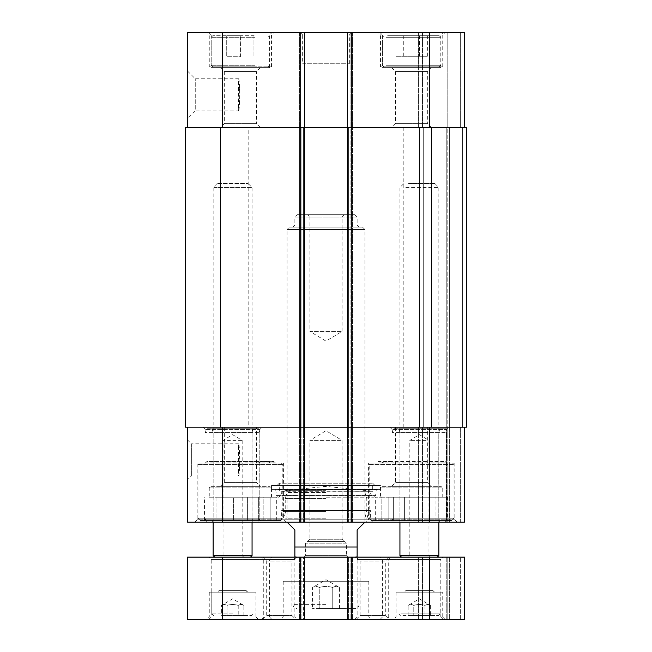 <?xml version="1.0" encoding="UTF-8"?>
<svg xmlns="http://www.w3.org/2000/svg" width="652" height="652" viewBox="0 0 652 652"><rect width="100%" height="100%" fill="white"/><g stroke="black" fill="none" stroke-linecap="round" stroke-linejoin="round"><path stroke-width="0.49" stroke-dasharray="3.26 2.44" d="M426.066 555.586L409.823 555.586L426.066 555.586M427.15 557.142L408.266 557.142L427.15 557.142M426.066 440.402L409.823 440.402L426.066 440.402M406.897 557.142L437.288 557.142L406.897 557.142M438.845 555.586L399.937 555.586M405.813 187.474L438.845 187.474L405.813 187.474M408.527 183.579L434.957 183.579L408.527 183.579M241.786 555.586L223.041 555.586L241.786 555.586M243.277 557.142L221.484 557.142L243.277 557.142M241.786 440.402L223.041 440.402L241.786 440.402M215.445 557.142L250.507 557.142L215.445 557.142M252.063 555.586L213.155 555.586M213.954 187.474L252.063 187.474L213.954 187.474M217.686 183.579L248.176 183.579L217.686 183.579M248.176 427.174L403.824 427.174L248.176 427.174L248.176 127.547L403.824 127.547L248.176 127.547M220.547 427.174L185.527 427.174L185.527 127.547L304.598 127.547L304.598 427.174L220.547 427.174L220.547 127.547M187.474 127.547L222.495 127.547L187.474 127.547L187.474 32.6L304.598 32.6L299.537 32.6L304.598 32.6L304.598 127.547L299.537 127.547L352.463 127.547L299.537 127.547L303.041 127.547L303.041 427.174L304.598 427.174L187.474 427.174L304.598 427.174L299.537 427.174L303.041 427.174L303.041 127.547L299.537 127.547L299.537 427.174L304.598 427.174L304.598 127.547L303.041 127.547L352.463 127.547L352.463 427.174L299.537 427.174L299.537 127.547L303.433 127.547L299.537 127.547L299.537 427.174L299.537 127.547L304.598 127.547L304.598 522.122L187.474 522.122L187.474 427.174M464.526 427.174L464.526 522.122L464.526 427.174L418.608 427.174L447.794 427.174L447.794 32.6L447.794 127.547L447.794 32.6L449.35 32.6L418.608 32.6L447.794 32.6L447.794 127.547L449.35 127.547L418.608 127.547L464.526 127.547L347.402 127.547L466.473 127.547L447.794 127.547L447.794 427.174L462.586 427.174L419.391 427.174L464.526 427.174L464.526 522.122L347.402 522.122L350.906 522.122L350.906 427.174L352.463 427.174L347.402 427.174L350.906 427.174L350.906 127.547L347.402 127.547L347.402 427.174L348.567 427.174L303.433 427.174L352.463 427.174L352.463 127.547L352.463 427.174L352.463 127.547L350.906 127.547L350.906 522.122L352.463 522.122L299.537 522.122L304.598 522.122L299.537 522.122L304.598 522.122L304.598 427.174L304.598 522.122M304.598 32.6L304.598 127.547L304.598 32.6L352.463 32.6L347.402 32.6L352.463 32.6L347.402 32.6L347.402 127.547L466.473 127.547L466.473 427.174L347.402 427.174L351.289 427.174L347.402 427.174L347.402 127.547L347.402 522.122L352.463 522.122L347.402 522.122L347.402 427.174L347.402 522.122M466.473 127.547L466.473 427.174L466.473 127.547M419.391 127.547L419.391 427.174L419.391 127.547L423.278 127.547L419.391 127.547M326 608.503L355.185 608.503L326 608.503M319.26 608.503L339.48 608.503L312.52 608.503L319.26 608.503L319.26 587.493C317.011 586.091 314.769 586.091 312.52 587.493C314.769 586.091 317.011 586.091 319.26 587.493L319.26 608.503M402.879 615.512L438.454 615.512L402.879 615.512M408.16 615.512L408.16 605.39L419.391 598.903L430.622 605.39C428.747 604.225 426.881 604.225 425.006 605.39C421.265 604.225 417.516 604.225 413.775 605.39C411.901 604.225 410.026 604.225 408.16 605.39C410.026 604.225 411.901 604.225 413.775 605.39L413.775 615.512L408.16 615.512L430.622 615.512L413.775 615.512L413.775 605.39C417.516 604.225 421.265 604.225 425.006 605.39C426.881 604.225 428.747 604.225 430.622 605.39L430.622 615.512M232.609 615.512L251.68 615.512L232.609 615.512M226.994 615.512L243.84 615.512L221.378 615.512L226.994 615.512L226.994 605.39C225.119 604.225 223.253 604.225 221.378 605.39C223.253 604.225 225.119 604.225 226.994 605.39L226.994 615.512M232.609 592.163L211.207 592.163L232.609 592.163M243.84 615.512L243.84 605.39L232.609 598.903L221.378 605.39L221.378 615.512M238.225 605.39C234.484 604.225 230.735 604.225 226.994 605.39C230.735 604.225 234.484 604.225 238.225 605.39L238.225 615.512L238.225 605.39C240.099 604.225 241.973 604.225 243.84 605.39C241.973 604.225 240.099 604.225 238.225 605.39M400.858 592.163L440.793 592.163L400.858 592.163M425.006 605.39L425.006 615.512L425.006 605.39M326 581.266L359.073 581.266L326 581.266M339.48 608.503L339.48 587.493L326 579.709L312.52 587.493L312.52 608.503M332.74 587.493C328.249 586.091 323.751 586.091 319.26 587.493C323.751 586.091 328.249 586.091 332.74 587.493L332.74 608.503L332.74 587.493C334.989 586.091 337.231 586.091 339.48 587.493C337.231 586.091 334.989 586.091 332.74 587.493M368.804 581.266L283.196 581.266L368.804 581.266L368.804 617.069L283.196 617.069L368.804 617.069L371.135 619.4L280.865 619.4L371.135 619.4M222.495 619.4L187.474 619.4L187.474 557.142L464.526 557.142L460.638 557.142L464.526 557.142L464.526 619.4L222.495 619.4L222.495 557.142M460.638 619.4L449.35 619.4L460.638 619.4L460.638 557.142L449.35 557.142L460.638 557.142L460.638 619.4M447.794 619.4L446.237 619.4L447.794 619.4L447.794 557.142L449.35 557.142L446.237 557.142L447.794 557.142L447.794 619.4M422.504 619.4L446.237 619.4L418.608 619.4L422.504 619.4L422.504 557.142L446.237 557.142L418.608 557.142L422.504 557.142L422.504 619.4M348.959 619.4L352.463 619.4L348.959 619.4L348.959 557.142L348.959 619.4M303.433 619.4L299.537 619.4L303.433 619.4L303.433 557.142L303.433 619.4M443.124 619.4L380.092 619.4L443.124 619.4L440.793 617.069L382.422 617.069L440.793 617.069L440.793 559.473L382.422 559.473L440.793 559.473L443.124 557.142L380.092 557.142L443.124 557.142M297.206 619.4L261.403 619.4L297.206 619.4L294.867 617.069L263.742 617.069L294.867 617.069L294.867 559.473L263.742 559.473L294.867 559.473L297.206 557.142L261.403 557.142L390.597 557.142L297.206 557.142M389.203 619.4L356.188 619.4L389.203 619.4L385.308 615.512L360.083 615.512L385.308 615.512L385.308 561.03L360.083 561.03L385.308 561.03L389.203 557.142L356.188 557.142L389.203 557.142M445.072 619.4L393.71 619.4L445.072 619.4L442.741 617.069L396.041 617.069L442.741 617.069L442.741 592.163L396.041 592.163L442.741 592.163M258.29 619.4L206.928 619.4L258.29 619.4L255.959 617.069L209.259 617.069L255.959 617.069L255.959 592.163L209.259 592.163L255.959 592.163M295.812 619.4L262.797 619.4L295.812 619.4L291.917 615.512L266.692 615.512L291.917 615.512L291.917 561.03L266.692 561.03L291.917 561.03L295.812 557.142L262.797 557.142L295.812 557.142M390.597 619.4L354.794 619.4L390.597 619.4L388.258 617.069L357.133 617.069L388.258 617.069L388.258 559.473L357.133 559.473L388.258 559.473L390.597 557.142M271.908 619.4L208.876 619.4L271.908 619.4L269.578 617.069L211.207 617.069L269.578 617.069L269.578 559.473L211.207 559.473L269.578 559.473L271.908 557.142L208.876 557.142L271.908 557.142M380.092 619.4L382.422 617.069L382.422 559.473L380.092 557.142M208.876 619.4L211.207 617.069L211.207 559.473L208.876 557.142M261.403 619.4L263.742 617.069L263.742 559.473L261.403 557.142M354.794 619.4L357.133 617.069L357.133 559.473L354.794 557.142M356.188 619.4L360.083 615.512L360.083 561.03L356.188 557.142M262.797 619.4L266.692 615.512L266.692 561.03L262.797 557.142M304.598 557.142L304.598 619.4M299.537 557.142L299.537 619.4L299.537 557.142M352.463 557.142L352.463 619.4L352.463 557.142M347.402 557.142L347.402 619.4M418.608 557.142L418.608 619.4L418.608 557.142M464.526 557.142L464.526 619.4L464.526 557.142M218.99 592.163L246.228 592.163L218.99 592.163L218.99 590.606L246.228 590.606L218.99 590.606L217.434 592.163L247.784 592.163L217.434 592.163M405.772 592.163L433.009 592.163L405.772 592.163L405.772 590.606L433.009 590.606L405.772 590.606L404.216 592.163L434.566 592.163L404.216 592.163M344.419 214.712L342.088 217.043L342.088 331.444L326 341.11L309.912 331.444L342.088 331.444L309.912 331.444L309.912 217.043L342.088 217.043L309.912 217.043L307.581 214.712L344.419 214.712L307.581 214.712M297.206 214.712L354.794 214.712L297.206 214.712L294.867 217.043L357.133 217.043L294.867 217.043L294.867 224.052C294.688 225.942 293.644 226.977 291.754 227.165L360.246 227.165L291.754 227.165M344.875 541.576L307.125 541.576L344.875 541.576L346.432 543.132L346.432 555.586L305.568 555.586L346.432 555.586L347.989 557.142L304.011 557.142L347.989 557.142M307.581 541.576L344.419 541.576L307.581 541.576L309.912 539.237L342.088 539.237L309.912 539.237L309.912 440.402L342.088 440.402L309.912 440.402L326 430.736L342.088 440.402L342.088 539.237L344.419 541.576M362.577 227.165L364.916 229.496L364.916 522.122L357.133 529.905L357.133 547.02L294.867 547.02L294.867 529.905L287.084 522.122L287.084 229.496L364.916 229.496L287.084 229.496L289.423 227.165L362.577 227.165L289.423 227.165M239.936 459.856L238.445 443.776C240.066 442.781 240.066 476.93 238.445 475.944L239.936 459.856M371.526 520.565L451.689 520.565L371.526 520.565L369.195 518.226L454.02 518.226L369.195 518.226L369.195 464.526L454.02 464.526L369.195 464.526L370.752 462.969L452.464 462.969L370.752 462.969M368.413 462.969L454.803 462.969L368.413 462.969L368.413 519.783L454.803 519.783L368.413 519.783L366.082 522.122L457.133 522.122L366.082 522.122M203.033 522.122L262.185 522.122L203.033 522.122L205.372 519.783L259.846 519.783L205.372 519.783L205.372 518.226L259.806 518.226L205.372 518.226L206.415 522.122L258.762 522.122L206.415 522.122M389.815 522.122L448.967 522.122L389.815 522.122L392.154 519.783L446.628 519.783L392.154 519.783L392.154 518.226L446.587 518.226L392.154 518.226L393.197 522.122L445.536 522.122L393.197 522.122M279.309 522.122L372.691 522.122L279.309 522.122L281.64 519.783L281.64 510.443L370.36 510.443L281.64 510.443M194.866 522.122L285.918 522.122L194.866 522.122L197.197 519.783L283.587 519.783L197.197 519.783L197.197 462.969L283.587 462.969L197.197 462.969M199.536 462.969L281.248 462.969L199.536 462.969L197.98 464.526L282.805 464.526L197.98 464.526L197.98 518.226L282.805 518.226L197.98 518.226L200.311 520.565L280.474 520.565L200.311 520.565M393.637 497.215L388.152 497.215L388.152 520.565L393.637 520.565L393.637 497.215L404.607 497.215L393.637 497.215L393.637 520.565L404.607 520.565L404.607 497.215L418.608 497.215L418.608 520.565L429.578 520.565L429.578 497.215L404.607 497.215L404.607 520.565L388.152 520.565L388.152 497.215L393.637 497.215M447.557 520.565L429.578 520.565L435.063 520.565L435.063 497.215L429.578 497.215L442.072 497.215L442.072 520.565L447.557 520.565L447.557 497.215L442.072 497.215L447.557 497.215M442.072 520.565L442.072 497.215L435.063 497.215L435.063 520.565L442.072 520.565M381.143 497.215L388.152 497.215L375.658 497.215L381.143 497.215L381.143 520.565L375.658 520.565L388.152 520.565L381.143 520.565L381.143 497.215M418.608 497.215L429.578 497.215L429.578 520.565L404.607 520.565L418.608 520.565L418.608 497.215M380.475 497.215L442.741 497.215L380.475 497.215L380.475 487.875L382.031 486.319L441.184 486.319L382.031 486.319M263.848 497.215L247.393 497.215L247.393 520.565L263.848 520.565L263.848 497.215L270.857 497.215L263.848 497.215L263.848 520.565L276.342 520.565L258.363 520.565L258.363 497.215L263.848 497.215M233.392 497.215L216.937 497.215L216.937 520.565L233.392 520.565L233.392 497.215L247.393 497.215L233.392 497.215L233.392 520.565L247.393 520.565L222.422 520.565L222.422 497.215L233.392 497.215M209.928 497.215L216.937 497.215L209.928 497.215L209.928 520.565L209.928 497.215M204.443 520.565L209.928 520.565L204.443 520.565L204.443 497.215M216.937 497.215L222.422 497.215L222.422 520.565L209.928 520.565L216.937 520.565L216.937 497.215M247.393 497.215L258.363 497.215L258.363 520.565L247.393 520.565L247.393 497.215M270.857 497.215L276.342 497.215L270.857 497.215L270.857 520.565L270.857 497.215M209.259 497.215L271.525 497.215L209.259 497.215L209.259 487.875L210.816 486.319L269.969 486.319L210.816 486.319M429.505 427.174L351.289 427.174L429.505 427.174L429.505 522.122M262.185 427.174L203.033 427.174L262.185 427.174L259.846 429.505L205.372 429.505L259.846 429.505L259.846 519.783L262.185 522.122M448.967 427.174L389.815 427.174L448.967 427.174L446.628 429.505L392.154 429.505L446.628 429.505L446.628 519.783L448.967 522.122M427.696 427.174L395.519 427.174L427.696 427.174L427.696 482.431L395.519 482.431L427.696 482.431L431.583 486.319L391.632 486.319L431.583 486.319M256.48 427.174L224.304 427.174L256.48 427.174L256.48 482.431L224.304 482.431L256.48 482.431L260.368 486.319L220.417 486.319L260.368 486.319M375.658 520.565L375.658 497.215M439.831 522.122L398.894 522.122L439.831 522.122L438.788 518.226L438.788 432.618L399.937 432.618L438.788 432.618L438.788 518.226L399.937 518.226L438.788 518.226L439.831 522.122M445.536 522.122L446.587 518.226L445.536 522.122M446.587 432.618L445.536 428.731L393.197 428.731L445.536 428.731L446.587 432.618L392.154 432.618L446.587 432.618L446.587 518.226L446.587 432.618M439.831 428.731L398.894 428.731L439.831 428.731L438.788 432.618L439.831 428.731L445.536 428.731L439.831 428.731M253.049 522.122L212.112 522.122L253.049 522.122L252.006 518.226L252.006 432.618L213.155 432.618L252.006 432.618L252.006 518.226L213.155 518.226L252.006 518.226L253.049 522.122M258.762 522.122L259.806 518.226L258.762 522.122M259.806 432.618L258.762 428.731L206.415 428.731L258.762 428.731L259.806 432.618L205.372 432.618L259.806 432.618L259.806 518.226L259.806 432.618M253.049 428.731L212.112 428.731L253.049 428.731L252.006 432.618L253.049 428.731L258.762 428.731L253.049 428.731M326 490.646L285.38 490.646L326 490.646M326 492.504L287.084 492.504L326 492.504M326 498.617L285.217 498.617L326 498.617M326 510.736L285.217 510.736L326 510.736M326 518.226L287.084 518.226L326 518.226M326 518.112L284.957 518.112L326 518.112M326 510.443L281.949 510.443L326 510.443M299.537 522.122L299.537 427.174L299.537 522.122M352.463 522.122L352.463 427.174L352.463 522.122M447.794 522.122L447.794 427.174L447.794 522.122M418.608 522.122L418.608 427.174L418.608 522.122M187.474 439.88L187.474 479.839L187.474 439.88L191.362 443.776L191.362 475.944L191.362 443.776L238.445 443.776L238.445 475.944L191.362 475.944L187.474 479.839M281.64 519.783L370.36 519.783L281.64 519.783M203.033 427.174L205.372 429.505L205.372 432.618L206.415 428.731M389.815 427.174L392.154 429.505L392.154 432.618L393.197 428.731M276.342 520.565L276.342 497.215M271.525 485.544L380.475 485.544L271.525 485.544L271.525 489.432L380.475 489.432L271.525 489.432L376.277 489.799L275.723 489.799L276.415 495.43L375.585 495.43L276.415 495.43C277.32 496.971 277.988 497.566 278.428 497.207L280.287 495.976L371.713 495.976L280.287 495.976L282.422 490.956L372.691 491.282L279.309 491.282L279.309 483.205L372.691 483.205L279.309 483.205L276.97 485.544L375.03 485.544L276.97 485.544M391.991 462.969L381.502 462.969C385.968 460.997 390.035 460.997 393.71 462.969L445.072 462.871L378.144 462.871L378.144 461.412L445.072 461.412L378.144 461.412L376.587 462.969L381.502 462.969M393.71 462.969L376.587 462.969M383.539 462.969L377.361 462.969M268.461 462.969L270.498 462.969C266.032 460.997 261.965 460.997 258.29 462.969L260.009 462.969M258.29 462.969L205.372 462.969L206.928 461.412L273.856 461.412L206.928 461.412L206.928 462.871L273.856 462.871L206.146 462.969M205.372 462.969L270.498 462.969M239.936 94.858L238.445 110.946C240.066 111.932 240.066 77.784 238.445 78.77L239.936 94.858M460.638 32.6L449.35 32.6L460.638 32.6L460.638 127.547L460.638 32.6M347.402 32.6L347.402 127.547L347.402 32.6L464.526 32.6L464.526 127.547M378.144 32.6L445.072 32.6L378.144 32.6L380.475 34.931L442.741 34.931L380.475 34.931L380.475 66.846L442.741 66.846L380.475 66.846M208.876 32.6L271.908 32.6L208.876 32.6L211.207 34.931L269.578 34.931L211.207 34.931L211.207 67.621L269.578 67.621L211.207 67.621M380.092 32.6L443.124 32.6L380.092 32.6L382.422 34.931L440.793 34.931L382.422 34.931L382.422 67.621L440.793 67.621L382.422 67.621M206.928 32.6L273.856 32.6L206.928 32.6L209.259 34.931L271.525 34.931L209.259 34.931L209.259 66.846L271.525 66.846L209.259 66.846M300.319 32.6L351.681 32.6L300.319 32.6L302.65 34.931L349.35 34.931L302.65 34.931L302.65 63.733L349.35 63.733L302.65 63.733M254.125 35.713L212.764 35.713L254.125 35.713M240.417 35.713L226.717 35.713L240.417 35.713L240.417 56.724L226.717 56.724L240.417 56.724M387.63 35.713L439.236 35.713L387.63 35.713M419.538 35.713L395.894 35.713L427.378 35.713L419.538 35.713L419.538 56.724L427.378 56.724L395.894 56.724L419.538 56.724M253.954 35.713L253.954 56.724L253.954 35.713M226.717 35.713L226.717 56.724L226.717 35.713M240.254 35.713L240.254 56.724M254.125 66.846L212.764 66.846L254.125 66.846M403.841 35.713L403.841 56.724M427.378 35.713L427.378 56.724M419.44 35.713L419.44 56.724M403.743 35.713L403.743 56.724M395.894 35.713L395.894 56.724M387.63 66.846L439.236 66.846L387.63 66.846M300.711 32.6L300.711 127.547L222.495 127.547L300.711 127.547L300.711 522.122M260.368 127.547L220.417 127.547L260.368 127.547L256.48 123.652L224.304 123.652L256.48 123.652L256.48 71.516L224.304 71.516L256.48 71.516L260.368 67.621L220.417 67.621L260.368 67.621M431.583 127.547L391.632 127.547L431.583 127.547L427.696 123.652L395.519 123.652L427.696 123.652L427.696 71.516L395.519 71.516L427.696 71.516L431.583 67.621L391.632 67.621L431.583 67.621M187.474 70.995L195.258 78.77L238.445 78.77L238.445 110.946L195.258 110.946L195.258 78.77L195.258 110.946L187.474 118.729L187.474 70.995L187.474 118.729M299.537 32.6L299.537 127.547L299.537 32.6M352.463 32.6L352.463 127.547L352.463 32.6M418.608 32.6L418.608 127.547L418.608 32.6M301.094 127.547L301.094 427.174L301.094 127.547M303.433 127.547L303.433 427.174L303.433 127.547M348.567 127.547L348.567 427.174L348.567 127.547M348.959 127.547L348.959 427.174L348.959 127.547M351.289 32.6L351.289 522.122M431.453 127.547L431.453 427.174M462.586 127.547L462.586 427.174L462.586 127.547M449.35 127.547L449.35 427.174L449.35 127.547M446.237 127.547L446.237 427.174L446.237 127.547M423.278 127.547L423.278 427.174L423.278 127.547M232.609 613.173L211.207 613.173L232.609 613.173M400.858 613.173L440.793 613.173L400.858 613.173M326 604.616L292.927 604.616L326 604.616M303.041 557.142L303.041 619.4L303.041 557.142M301.094 557.142L301.094 619.4L301.094 557.142M348.567 557.142L348.567 619.4L348.567 557.142M350.906 557.142L350.906 619.4L350.906 557.142M449.35 557.142L449.35 619.4L449.35 557.142M446.237 557.142L446.237 619.4L446.237 557.142M429.505 557.142L429.505 619.4M351.289 557.142L351.289 619.4M300.711 557.142L300.711 619.4M346.432 543.132L305.568 543.132L346.432 543.132M294.867 224.052L357.133 224.052L294.867 224.052M380.475 487.875L442.741 487.875L380.475 487.875M326 511.51L283.302 511.51L326 511.51M303.041 522.122L303.041 427.174L303.041 522.122M301.094 522.122L301.094 427.174L301.094 522.122M303.433 522.122L303.433 427.174L303.433 522.122M348.567 522.122L348.567 427.174L348.567 522.122M348.959 522.122L348.959 427.174L348.959 522.122M460.638 522.122L460.638 427.174L460.638 522.122M449.35 522.122L449.35 427.174L449.35 522.122M446.237 522.122L446.237 427.174L446.237 522.122M422.504 522.122L422.504 427.174L422.504 522.122M222.495 522.122L222.495 427.174M209.259 487.875L271.525 487.875L209.259 487.875M254.899 37.27L211.207 37.27L254.899 37.27M254.899 65.29L211.207 65.29L254.899 65.29M386.286 37.27L440.793 37.27L386.286 37.27M386.286 65.29L440.793 65.29L386.286 65.29M303.041 32.6L303.041 127.547L303.041 32.6M350.906 32.6L350.906 127.547L350.906 32.6M422.504 32.6L422.504 127.547L422.504 32.6M429.505 32.6L429.505 127.547M222.495 32.6L222.495 127.547M430.516 557.142L428.959 555.586L428.959 440.402L419.391 434.656L409.823 440.402L409.823 555.586L408.266 557.142M438.845 522.122L438.845 187.474L434.957 183.579M399.937 522.122L399.937 187.474L403.824 183.579M243.734 557.142L242.177 555.586L242.177 440.402L232.609 434.656L223.041 440.402L223.041 555.586L221.484 557.142M252.063 522.122L252.063 187.474L248.176 183.579M213.155 522.122L213.155 187.474L217.043 183.579M403.824 427.174L403.824 127.547M211.207 592.163L211.207 613.173L213.546 615.512M254.011 592.163L254.011 613.173L251.68 615.512M440.793 592.163L440.793 613.173L438.454 615.512M397.989 592.163L397.989 613.173L400.32 615.512M292.927 581.266L292.927 604.616C293.155 606.979 294.451 608.275 296.815 608.503M359.073 581.266L359.073 604.616C358.844 606.979 357.549 608.275 355.185 608.503M283.196 581.266L283.196 617.069L280.865 619.4M396.041 592.163L396.041 617.069L393.71 619.4M209.259 592.163L209.259 617.069L206.928 619.4M246.228 592.163L246.228 590.606L247.784 592.163M434.566 592.163L433.009 590.606L433.009 592.163M304.011 557.142L305.568 555.586L305.568 543.132L307.125 541.576M354.794 214.712L357.133 217.043L357.133 224.052C357.296 225.926 358.331 226.961 360.246 227.165M451.689 520.565L454.02 518.226L454.02 464.526L452.464 462.969M454.803 462.969L454.803 519.783L457.133 522.122M283.587 462.969L283.587 519.783L285.918 522.122M281.248 462.969L282.805 464.526L282.805 518.226L280.474 520.565M395.519 427.174L395.519 482.431L391.632 486.319M442.741 497.215L442.741 487.875L441.184 486.319M398.894 428.731L399.937 432.618L399.937 518.226L398.894 522.122M212.112 428.731L213.155 432.618L213.155 518.226L212.112 522.122M370.051 510.443L368.698 511.51L367.043 518.112L364.916 518.226L366.783 510.736L366.783 498.617L364.916 492.504L366.62 490.646L326 486.376L285.38 490.646L287.084 492.504L285.217 498.617L285.217 510.736L287.084 518.226L284.957 518.112L283.302 511.51L281.949 510.443M372.691 522.122L370.36 519.783L370.36 510.443M271.525 497.215L271.525 487.875L269.969 486.319M220.417 486.319L224.304 482.431L224.304 427.174M375.03 485.544L372.691 483.205L372.691 491.282L369.578 490.956L371.713 495.976L373.572 497.207C374.012 497.566 374.68 496.971 375.585 495.43L376.277 489.799L380.475 489.432L380.475 485.544M326 497.207L373.572 497.207L326 497.207M446.628 462.969L445.072 461.412L445.072 462.871L445.854 462.969M275.413 462.969L273.856 461.412L273.856 462.871L274.639 462.969M268.021 66.846L269.578 65.29L269.578 37.27L268.021 35.713M212.764 66.846L211.207 65.29L211.207 37.27L212.764 35.713M383.979 66.846L382.422 65.29L382.422 37.27L383.979 35.713M439.236 66.846L440.793 65.29L440.793 37.27L439.236 35.713M442.741 66.846L442.741 34.931L445.072 32.6M271.525 66.846L271.525 34.931L273.856 32.6M220.417 67.621L224.304 71.516L224.304 123.652L220.417 127.547M391.632 67.621L395.519 71.516L395.519 123.652L391.632 127.547M269.578 67.621L269.578 34.931L271.908 32.6M440.793 67.621L440.793 34.931L443.124 32.6M349.35 63.733L349.35 34.931L351.681 32.6"/><path stroke-width="0.98" d="M401.493 557.142L399.937 555.586L438.845 555.586L438.845 522.122M214.712 557.142L213.155 555.586L252.063 555.586L252.063 522.122M464.526 127.547L464.526 32.6L347.402 32.6L347.402 127.547L185.527 127.547L185.527 427.174L466.473 427.174L466.473 127.547L347.402 127.547L347.402 522.122L464.526 522.122L464.526 427.174M347.402 32.6L304.598 32.6L304.598 522.122L347.402 522.122M187.474 619.4L464.526 619.4L464.526 557.142L187.474 557.142L187.474 619.4M304.598 557.142L304.598 619.4M347.402 557.142L347.402 619.4M287.084 522.122L294.867 529.905L294.867 556.865L294.867 547.02L294.867 556.865L294.867 547.02L357.133 547.02L357.133 556.865L357.133 529.905L364.916 522.122M297.206 557.142L294.867 556.865M187.474 427.174L187.474 522.122L304.598 522.122M304.598 32.6L187.474 32.6L187.474 127.547M431.453 127.547L431.453 427.174M351.289 32.6L351.289 522.122M300.711 32.6L300.711 522.122M220.547 427.174L220.547 127.547M222.495 557.142L222.495 619.4M300.711 557.142L300.711 619.4M351.289 557.142L351.289 619.4M429.505 557.142L429.505 619.4M222.495 522.122L222.495 427.174M429.505 522.122L429.505 427.174M222.495 32.6L222.495 127.547M429.505 32.6L429.505 127.547M437.288 557.142L438.845 555.586M399.937 555.586L399.937 522.122M250.507 557.142L252.063 555.586M213.155 555.586L213.155 522.122M357.133 556.865L354.794 557.142"/></g></svg>
